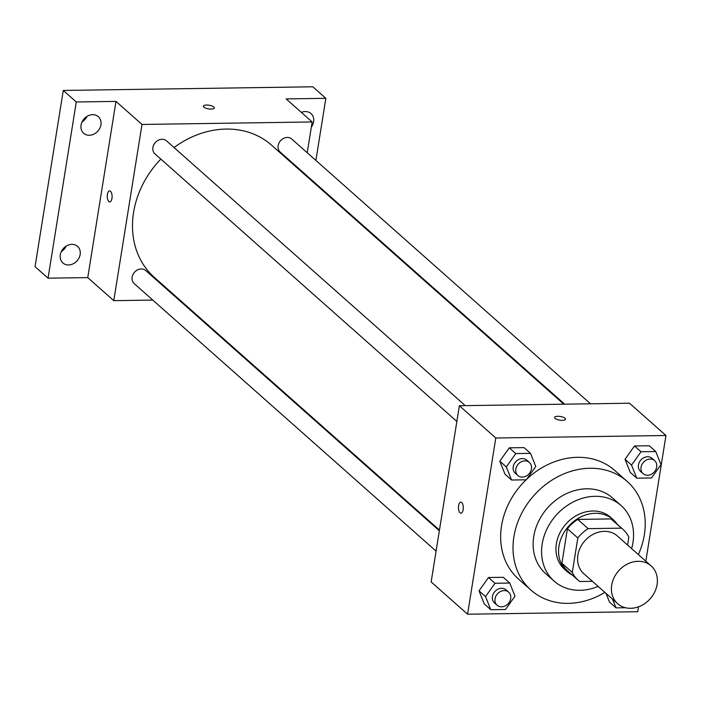 <?xml version="1.0" encoding="UTF-8"?>
<svg xmlns="http://www.w3.org/2000/svg" width="701" height="701" viewBox="0 0 701 701"><rect width="100%" height="100%" fill="white"/><g stroke="black" fill="none" stroke-linecap="round" stroke-linejoin="round"><path stroke-width="1.05" d="M611.71 585.133A25.245 21.065 -48.5 0 1 627.702 563.893A25.245 21.065 -48.5 0 1 651.141 565.909A25.245 21.065 -48.5 0 1 650.169 598.777A25.245 21.065 -48.5 0 1 617.66 603.692A25.245 21.065 -48.5 0 1 611.71 585.133M617.66 603.692L583.837 573.716A25.245 21.065 -48.5 0 1 577.896 555.166A25.245 21.065 -48.5 0 1 593.887 533.925A25.245 21.065 -48.5 0 1 617.318 535.941L651.141 565.909M567.416 528.747A33.902 28.294 -48.5 0 1 577.764 519.423L611.053 518.933L621.454 528.151L588.174 528.642A33.902 28.294 -48.5 0 0 577.817 537.974L567.416 528.747L561.895 563.218A33.902 28.294 -48.5 0 0 567.687 570.973L578.097 580.2A33.902 28.294 -48.5 0 0 579.709 581.506L592.415 581.322M627.605 545.054L628.867 537.22A33.902 28.294 -48.5 0 0 623.066 529.457A33.902 28.294 -48.5 0 0 621.454 528.151M577.817 537.974L572.296 572.437A33.902 28.294 -48.5 0 0 578.097 580.2M577.764 519.423L588.174 528.642M561.895 563.218L572.296 572.437M611.053 518.933A33.902 28.294 -48.5 0 1 612.656 520.238L623.066 529.457M617.309 524.357A34.708 28.969 131.5 0 0 613.191 519.634A34.708 28.969 131.5 0 0 595.351 513.298A34.708 28.969 131.5 0 0 562.272 535.713A34.708 28.969 131.5 0 0 567.153 571.578A34.708 28.969 131.5 0 0 572.34 575.1M567.153 571.578L564.55 569.273A34.708 28.969 -48.5 0 1 556.375 543.757A34.708 28.969 -48.5 0 1 592.748 510.994A34.708 28.969 -48.5 0 1 610.597 517.329L613.191 519.634M631.627 548.611A50.481 42.13 131.5 0 0 621.06 505.517A50.481 42.13 131.5 0 0 595.096 496.317A50.481 42.13 131.5 0 0 546.99 528.904A50.481 42.13 131.5 0 0 554.088 581.085A50.481 42.13 131.5 0 0 598.137 586.395M621.06 505.517L612.604 498.025A50.481 42.13 131.5 0 0 586.641 488.816A50.481 42.13 131.5 0 0 538.534 521.413A50.481 42.13 131.5 0 0 545.632 573.593L554.088 581.085M638.357 554.579A72.571 60.566 131.5 0 0 627.255 481.499A72.571 60.566 131.5 0 0 589.935 468.259A72.571 60.566 131.5 0 0 520.782 515.112A72.571 60.566 131.5 0 0 530.99 590.119A72.571 60.566 131.5 0 0 604.875 592.363M526.661 479.282A72.571 60.566 -48.5 0 1 577.58 457.315A72.571 60.566 -48.5 0 1 614.891 470.546L627.255 481.499M530.99 590.119L518.626 579.166A72.571 60.566 -48.5 0 1 501.539 525.811A72.571 60.566 -48.5 0 1 526.109 479.808M655.75 451.532L649.249 445.775L634.51 445.985L625.029 459.313L630.278 472.421L636.78 478.178L651.518 477.968L661.008 464.64L655.75 451.532L641.021 451.751L631.531 465.078L636.78 478.178M609.511 602.106L606.006 593.361L609.511 602.106L616.013 607.872L625.476 607.732M645.823 561.194L665.95 435.505L495.8 438.002L467.576 614.207L637.726 611.71L638.515 606.803M530.517 453.372L524.015 447.606L509.276 447.825L499.795 461.144L505.044 474.253L511.555 480.019L526.285 479.799L535.774 466.48L530.517 453.372L515.787 453.591L506.297 466.91L511.555 480.019M509.75 583.057L503.248 577.3L488.509 577.51L479.02 590.838L484.277 603.947L490.779 609.704L505.517 609.493L514.998 596.165L509.75 583.057L495.011 583.276L485.53 596.604L490.779 609.704M665.95 435.505L629.533 403.224L459.374 405.721L495.8 438.002M555.096 418.383A5.52 1.84 -170.9 0 1 554.614 417.437A5.52 1.84 -170.9 0 1 560.353 416.49A5.52 1.84 -170.9 0 1 565.514 419.18A5.52 1.84 -170.9 0 1 561.08 420.285A5.52 1.84 -170.9 0 1 555.096 418.383M459.374 405.721L431.15 581.935L467.576 614.207M460.96 513.185A5.52 2.418 89.2 0 1 458.603 505.64A5.52 2.418 89.2 0 1 460.794 502.144A5.52 2.418 89.2 0 1 463.291 507.629A5.52 2.418 89.2 0 1 460.951 513.185A5.52 2.418 89.2 0 1 458.594 505.64A5.52 2.418 89.2 0 1 460.794 502.144M554.614 417.437A5.52 1.84 -170.9 0 1 560.353 416.49A5.52 1.84 -170.9 0 1 565.514 419.18M439.457 530.087L154.369 277.43A88.344 73.736 -48.5 0 1 133.558 212.473A88.344 73.736 -48.5 0 1 160.827 159.101M174.032 147.534A88.344 73.736 -48.5 0 1 271.559 145.186L563.806 404.188M439.352 530.762L145.738 270.551A8.71 7.264 131.5 0 0 134.522 272.251A8.71 7.264 131.5 0 0 134.18 283.59L436.083 551.144M564.673 404.179L280.19 152.064A8.71 7.264 -48.5 0 1 278.139 145.659A8.71 7.264 -48.5 0 1 283.651 138.334A8.71 7.264 -48.5 0 1 291.739 139.026L590.505 403.802M456.859 421.45L154.956 153.896A8.71 7.264 -48.5 0 1 152.906 147.499A8.71 7.264 -48.5 0 1 158.426 140.165A8.71 7.264 -48.5 0 1 166.505 140.866L465.271 405.634M307.222 152.748L312.155 121.956L141.996 124.454L113.772 300.659L152.8 300.089M178.632 299.713L179.5 299.695M303.848 173.804L303.954 173.121M141.996 124.454L115.98 101.4L76.278 101.978L63.274 90.455L312.83 86.793L325.842 98.315L286.139 98.902L312.155 121.956M203.903 107.139A5.52 1.84 -170.9 0 1 203.413 106.193A5.52 1.84 -170.9 0 1 209.152 105.246A5.52 1.84 -170.9 0 1 214.313 107.936A5.52 1.84 -170.9 0 1 209.888 109.041A5.52 1.84 -170.9 0 1 203.903 107.139M63.274 90.455L35.05 266.66L48.054 278.183L87.756 277.605L113.772 300.659M115.98 101.4L87.756 277.605M109.759 201.941A5.52 2.418 89.2 0 1 107.402 194.396A5.52 2.418 89.2 0 1 109.593 190.9A5.52 2.418 89.2 0 1 112.099 196.385A5.52 2.418 89.2 0 1 109.759 201.941A5.52 2.418 89.2 0 1 107.402 194.396A5.52 2.418 89.2 0 1 109.601 190.9M203.413 106.193A5.52 1.84 -170.9 0 1 209.152 105.246A5.52 1.84 -170.9 0 1 214.313 107.936M301.377 112.405A11.058 9.227 -48.5 0 1 311.016 113.571A11.058 9.227 -48.5 0 1 311.34 127.039M312.515 181.489L312.628 180.805M315.888 160.433L325.842 98.315M89.342 135.258A11.058 9.227 -48.5 0 1 83.656 133.243A11.058 9.227 -48.5 0 1 84.085 118.846A11.058 9.227 -48.5 0 1 98.324 116.69A11.058 9.227 -48.5 0 1 99.875 128.117A11.058 9.227 -48.5 0 1 89.342 135.258M68.567 264.952A11.058 9.227 -48.5 0 1 62.88 262.928A11.058 9.227 -48.5 0 1 63.309 248.54A11.058 9.227 -48.5 0 1 77.548 246.384A11.058 9.227 -48.5 0 1 79.108 257.81A11.058 9.227 -48.5 0 1 68.567 264.952M76.278 101.978L48.054 278.183M61.25 251.677A11.058 9.227 131.5 0 0 66.174 246.112M82.017 121.983A11.058 9.227 131.5 0 0 86.95 116.419M497.088 605.208L494.485 602.904A8.71 7.264 -48.5 0 1 492.435 596.498A8.71 7.264 -48.5 0 1 497.955 589.173A8.71 7.264 -48.5 0 1 506.034 589.865L508.637 592.17A8.71 7.264 -48.5 0 1 508.304 603.508A8.71 7.264 -48.5 0 1 497.088 605.208A8.71 7.264 -48.5 0 1 495.037 598.803A8.71 7.264 -48.5 0 1 500.549 591.478A8.71 7.264 -48.5 0 1 508.637 592.17M503.248 577.3L488.509 577.51L495.011 583.276M488.509 577.51L479.02 590.838L485.53 596.604M479.02 590.838L484.277 603.947M612.508 599.127L616.013 607.872M517.864 475.515L515.261 473.21A8.71 7.264 -48.5 0 1 513.211 466.813A8.71 7.264 -48.5 0 1 518.722 459.479A8.71 7.264 -48.5 0 1 526.81 460.18L529.413 462.485A8.71 7.264 -48.5 0 1 529.08 473.823A8.71 7.264 -48.5 0 1 517.864 475.515A8.71 7.264 -48.5 0 1 515.813 469.118A8.71 7.264 -48.5 0 1 521.325 461.784A8.71 7.264 -48.5 0 1 529.413 462.485M524.015 447.606L509.276 447.825L515.787 453.591M509.276 447.825L499.795 461.144L506.297 466.91M499.795 461.144L505.044 474.253M643.097 473.683L640.495 471.379A8.71 7.264 -48.5 0 1 638.445 464.973A8.71 7.264 -48.5 0 1 643.956 457.648A8.71 7.264 -48.5 0 1 652.044 458.34L654.646 460.645A8.71 7.264 -48.5 0 1 654.305 471.983A8.71 7.264 -48.5 0 1 643.097 473.683A8.71 7.264 -48.5 0 1 641.038 467.278A8.71 7.264 -48.5 0 1 646.559 459.952A8.71 7.264 -48.5 0 1 654.646 460.645M649.249 445.775L634.51 445.985L641.021 451.751M634.51 445.985L625.029 459.313L631.531 465.078M625.029 459.313L630.278 472.421"/></g></svg>
